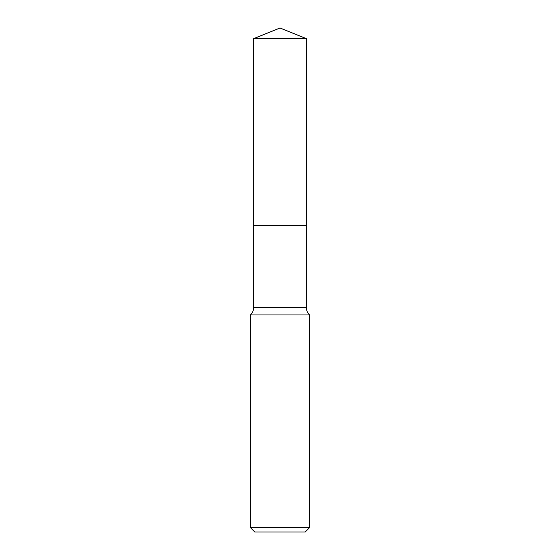<?xml version="1.0" encoding="UTF-8"?>
<svg xmlns="http://www.w3.org/2000/svg" width="560" height="560" viewBox="0 0 560 560"><rect width="100%" height="100%" fill="white"/><g stroke="black" fill="none" stroke-linecap="round" stroke-linejoin="round"><path stroke-width="0.84" d="M306.439 38.682L253.561 38.682L253.561 225.652L306.439 225.652L306.439 38.682L280 28L253.561 38.682M253.624 225.652L253.561 307.706A9.793 9.793 0 0 1 250.355 314.951L250.355 527.555L309.645 527.555L305.2 532L254.8 532L250.355 527.555M306.376 225.652L253.561 225.715M309.645 527.555L309.645 314.951L250.355 314.951M309.645 314.951A9.793 9.793 0 0 1 306.439 307.706L253.561 307.706M306.439 225.715L306.439 307.706"/></g></svg>
